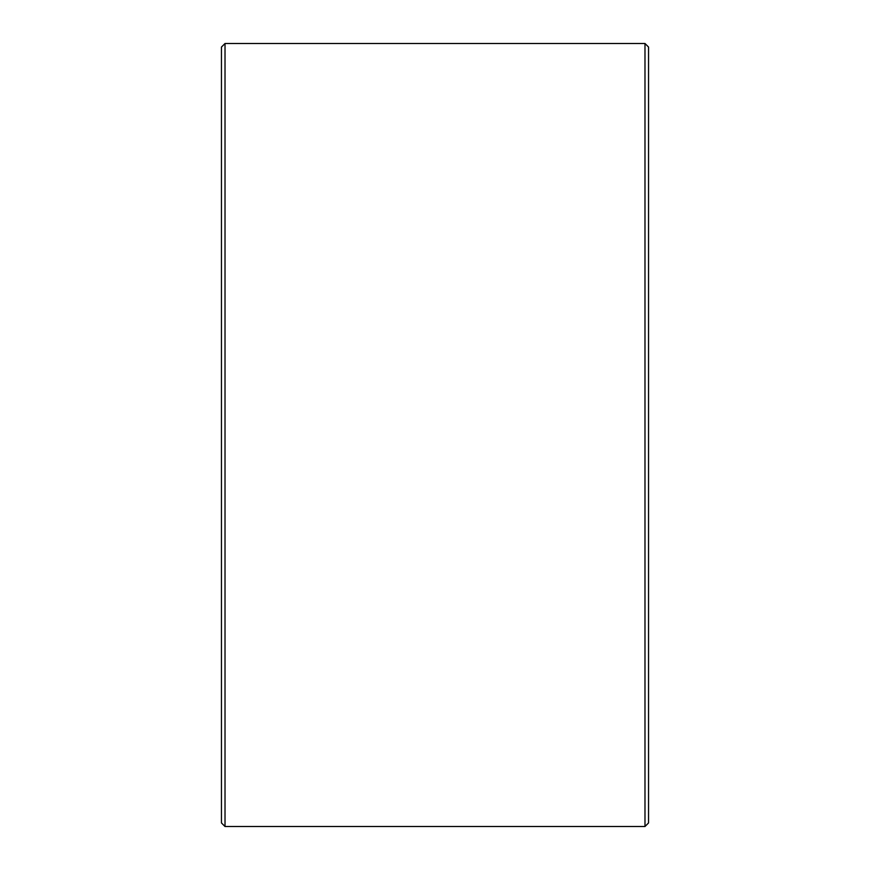<?xml version="1.0" encoding="UTF-8"?>
<svg xmlns="http://www.w3.org/2000/svg" width="870" height="870" viewBox="0 0 870 870"><rect width="100%" height="100%" fill="white"/><g stroke="black" fill="none" stroke-linecap="round" stroke-linejoin="round"><path stroke-width="1.3" d="M221.458 822.944L221.458 47.056L225.015 43.5L225.015 826.5L221.458 822.944M644.985 43.5L648.541 47.056L648.541 822.944L644.985 826.5L644.985 43.5L225.015 43.5M644.985 826.5L225.015 826.5"/></g></svg>
